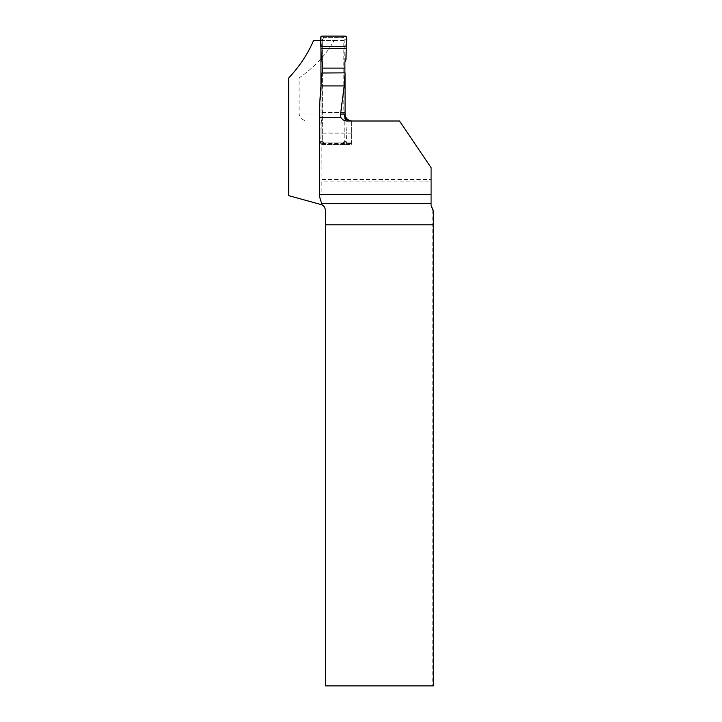 <?xml version="1.0" encoding="UTF-8"?>
<svg xmlns="http://www.w3.org/2000/svg" width="722" height="722" viewBox="0 0 722 722"><rect width="100%" height="100%" fill="white"/><g stroke="black" fill="none" stroke-linecap="round" stroke-linejoin="round"><path stroke-width="0.54" stroke-dasharray="3.61 2.71" d="M320.694 40.432L320.956 45.026M320.956 90.178L320.956 142.884L351.524 142.884L351.551 143.398L351.551 120.998L352.083 121.007L347.129 121.007M351.569 121.007L351.587 144.4L322.021 144.4L321.985 143.913L322.021 193.505L321.85 143.38L320.956 142.884M322.003 179.489L321.922 73.003M322.021 204.768L321.85 181.863L431.088 181.863L431.088 167.63L431.088 205.517A6.931 6.931 0 0 0 432.776 210.057L432.776 685.9L433.245 685.9M322.021 144.4L322.021 133.859M319.566 196.691L319.566 105.096M321.922 112.397L345.071 112.397M313.583 40.432L334.187 40.432C326.109 54.71 314.404 67.218 299.079 77.949L299.079 114.076C300.415 118.778 303.673 121.088 308.854 121.007L399.474 121.007L431.088 167.63L399.474 121.007L351.551 120.998M334.187 40.432L343.816 40.432L343.816 114.076L299.079 114.076M288.755 195.671L320.351 204.136A6.931 6.931 0 0 1 325.487 210.833L325.487 685.9L432.776 685.9M288.755 77.949L299.079 77.949M320.956 40.432L343.816 40.432M351.912 121.007L351.488 142.884M351.488 121.007L308.854 121.007M344.899 117.785L343.816 114.076M432.776 210.057L433.236 210.535M352.083 121.007L399.474 121.007L431.088 167.63L431.088 181.863M351.587 144.4L351.614 121.007M321.85 143.38L351.551 143.398M321.633 142.884L351.524 142.884M351.569 143.931L321.985 143.913M322.012 132.027L351.596 132.027M351.587 133.868L322.021 133.868M321.985 179.57L431.088 179.57M322.247 72.994L322.247 141.151A1.733 1.733 90 0 0 323.979 142.884L322.274 141.151L322.382 72.994M322.274 36.1L323.682 37.652L343.076 37.616L324.016 37.616A1.733 1.733 90 0 0 322.247 39.349L322.247 61.677M343.04 142.884L324.016 142.884L343.04 142.884A1.733 1.733 90 0 0 344.773 141.151L344.773 39.349A1.733 1.733 90 0 0 343.04 37.616M320.55 37.932L322.265 39.827L322.373 61.921M322.265 39.827L323.682 37.652M344.899 61.921L344.8 39.349L343.076 37.616M344.908 72.859L344.908 114.076M322.265 140.673L320.55 142.568L321.055 133.868L346.172 133.868L346.677 142.568L344.791 140.673L344.899 118.579M344.791 140.673L343.076 142.884M344.908 112.397L322.382 112.397M322.328 121.025L321.362 120.43L322.373 118.579M321.362 120.43L320.965 132.027L346.28 132.027L345.928 120.908M321.055 133.868L320.965 132.027M344.854 121.025L345.91 120.43M346.172 133.868L346.28 132.027M322.328 59.475L321.362 60.07M344.854 59.475L345.91 60.07M346.677 37.932L344.791 39.827M320.55 142.568A1.733 1.733 90 0 0 322.274 144.4L323.682 142.848M322.274 144.4L344.954 144.4L343.41 142.848M346.677 142.568A1.733 1.733 -90 0 1 344.954 144.4M344.954 36.1L343.41 37.652M321.904 194.218L431.088 194.218M321.985 179.489L431.088 179.489"/><path stroke-width="1.08" d="M320.956 45.026L320.956 90.178M345.071 72.859L321.922 73.003L319.566 105.096L319.566 117.469L340.874 117.469L340.576 114.076L345.089 114.076L345.071 72.859L344.204 85.918L340.576 114.076M319.566 117.469L319.566 196.691L322.012 204.822L288.755 195.671L288.755 77.949C299.603 66.334 307.879 53.834 313.583 40.432L320.694 40.432M340.874 117.469C342.327 119.753 344.412 120.935 347.129 121.007L399.474 121.007L431.088 167.63L431.088 205.517L433.236 210.535L433.245 685.9L325.487 685.9L325.487 224.795L433.245 224.795M319.566 194.371L431.088 194.371M345.089 114.076C345.432 118.029 347.607 120.339 351.614 120.989L352.083 121.007M350.802 121.007L346.966 119.87L344.899 117.785M322.012 204.822C324.124 205.978 325.279 207.981 325.487 210.833L325.487 224.795M321.254 85.918L344.204 85.918M322.247 61.677L322.247 72.994M322.382 72.994L322.373 61.921L321.362 60.07L320.965 48.473L346.28 48.473L345.91 60.07L344.899 61.921L344.908 72.859M344.908 114.076L344.899 118.579L345.928 120.908M322.382 68.103L344.908 68.103M321.055 46.632L346.172 46.632L346.677 37.932A1.733 1.733 90 0 0 344.954 36.1L322.274 36.1A1.733 1.733 -90 0 0 320.55 37.932L320.965 48.473M346.172 46.632C345.585 43.311 348.5 37.842 344.954 36.1L322.274 36.1C318.718 37.842 321.642 43.311 321.055 46.632L346.172 46.632L346.28 48.473M431.088 203.405L321.94 203.405"/></g></svg>

